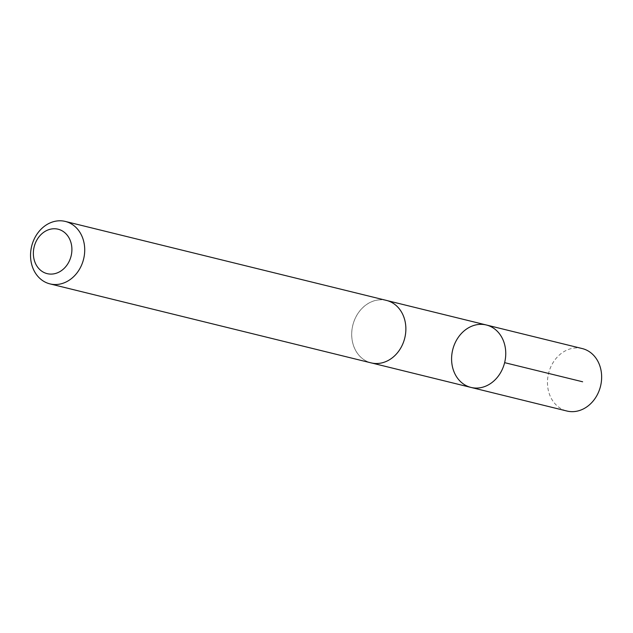 <?xml version="1.0" encoding="UTF-8"?>
<svg xmlns="http://www.w3.org/2000/svg" width="633" height="633" viewBox="0 0 633 633"><rect width="100%" height="100%" fill="white"/><g stroke="black" fill="none" stroke-linecap="round" stroke-linejoin="round"><path stroke-width="0.47" stroke-dasharray="3.17 2.37" d="M582.233 348.561A32.156 26.752 -76.2 0 0 574.772 348.008A32.156 26.752 -76.2 0 0 547.759 377.806A32.156 26.752 -76.2 0 0 566.867 411.015M379.009 299.884A32.141 26.736 -76.2 0 0 352.003 329.658A32.141 26.736 -76.2 0 0 371.104 362.851A32.141 26.736 -76.2 0 0 378.566 363.405A32.141 26.736 -76.2 0 0 405.563 333.623A32.141 26.736 -76.2 0 0 386.462 300.43A32.141 26.736 -76.2 0 0 379.009 299.884M470.992 387.428A32.148 26.744 103.8 0 1 451.883 354.227A32.148 26.744 103.8 0 1 478.896 324.436A32.148 26.744 103.8 0 1 486.35 324.99M386.462 300.414A32.156 26.752 -76.2 0 0 352.803 325.251A32.156 26.752 -76.2 0 0 371.104 362.875L371.998 363.073M386.462 300.43L387.349 300.651"/><path stroke-width="0.95" d="M478.896 324.436A32.148 26.744 103.8 0 1 486.35 324.99A32.148 26.744 103.8 0 1 504.643 362.598A32.148 26.744 103.8 0 1 470.992 387.428A32.148 26.744 103.8 0 1 451.883 354.227A32.148 26.744 103.8 0 1 478.896 324.436M566.867 411.015A32.156 26.752 -76.2 0 0 574.329 411.569A32.156 26.752 -76.2 0 0 601.35 381.77A32.156 26.752 -76.2 0 0 582.233 348.561L486.35 324.99A32.148 26.744 103.8 0 1 504.643 362.598A32.148 26.744 103.8 0 1 470.992 387.428L566.867 411.015M49.952 283.885L371.104 362.875A32.156 26.752 -76.2 0 0 378.566 363.421A32.156 26.752 -76.2 0 0 405.579 333.623A32.156 26.752 -76.2 0 0 386.462 300.414L65.31 221.431A32.156 26.752 -76.2 0 0 31.65 246.269A32.156 26.752 -76.2 0 0 49.952 283.885A32.156 26.752 -76.2 0 0 57.405 284.439A32.156 26.752 -76.2 0 0 84.426 254.64A32.156 26.752 -76.2 0 0 65.31 221.431M52.468 274.034A22.875 19.03 -76.2 0 0 69.401 238.609A22.875 19.03 -76.2 0 0 36.018 241.648A22.875 19.03 -76.2 0 0 52.468 274.034M582.629 381.778L504.628 362.654M371.998 363.073L470.992 387.428M387.349 300.651L486.35 324.99"/></g></svg>

